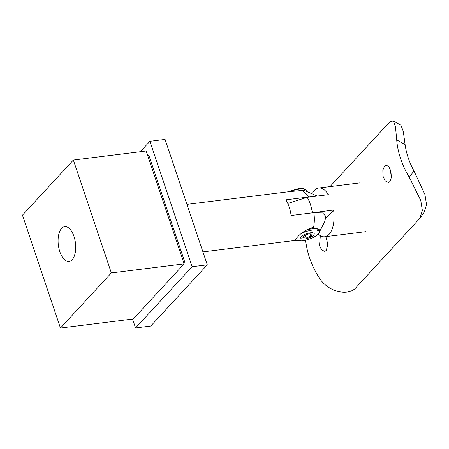 <?xml version="1.0" encoding="UTF-8"?>
<svg xmlns="http://www.w3.org/2000/svg" width="449" height="449" viewBox="0 0 449 449"><rect width="100%" height="100%" fill="white"/><g stroke="black" fill="none" stroke-linecap="round" stroke-linejoin="round"><path stroke-width="0.67" d="M320.345 235.731L319.497 245.743L321.703 249.981L324.689 251.339L326.3 250.463L327.815 244.177L325.851 236.617M327.748 246.664L326.737 238.66M384.653 165.9L382.845 170.126L382.924 176.008L385.102 180.846L388.312 182.451L389.928 181.576L391.41 177.389L390.888 171.563L388.856 166.708L386.151 165.041L384.653 165.9M391.371 177.776L390.361 169.778M305.651 240.266A83.166 66.918 42.7 0 0 318.1 276.034C327.411 292.692 348.744 296.441 356.001 287.562L419.826 218.337L422.374 210.53L420.769 200.445L409.297 177.299L413.956 170.912L424.939 194.524L426.55 204.744L423.996 212.618L419.882 218.259M413.956 170.912A74.394 59.857 -137.3 0 1 405.105 144.617L396.697 139.852A83.166 66.918 42.7 0 0 409.297 177.299M396.697 139.852L395.502 126.876L393.408 120.972L400.957 125.254L403.281 131.338L405.105 144.617M393.408 120.972L390.855 121.421L387.072 124.811L330.009 186.593M365.688 231.667L324.739 236.752A24.566 12.067 82.9 0 0 329.095 234.322A24.566 12.067 82.9 0 0 333.562 210.02L308.205 213.359M287.77 203.442L307.161 197.296A24.566 12.067 82.9 0 1 312.33 212.658M312.56 192.896A24.566 12.067 82.9 0 1 314.322 190.432A24.566 12.067 82.9 0 1 318.678 188.002A24.566 12.067 82.9 0 1 328.393 194.658L307.161 197.296M333.562 210.02L325.418 218.837M324.739 236.752A24.566 12.067 82.9 0 1 318.206 234.103M295.857 240.316L294.982 240.305L296.385 238.385C299.96 233.693 305.174 230.124 312.038 227.694L313.525 227.621A24.566 12.067 -97.1 0 0 313.873 212.658L291.12 215.481A24.566 12.067 -97.1 0 0 285.845 199.805L308.598 196.982A24.566 12.067 -97.1 0 0 301.06 190.556L289.341 191.644L186.936 204.368M61.62 228.367A17.545 8.615 -97.1 0 0 58.931 248.482A17.545 8.615 -97.1 0 0 69.056 261.453A17.545 8.615 -97.1 0 0 72.166 259.718A17.545 8.615 -97.1 0 0 74.854 239.598A17.545 8.615 -97.1 0 0 64.729 226.627A17.545 8.615 -97.1 0 0 61.62 228.367M319.475 229.871L313.525 227.621M313.873 212.658L322.578 212.927L325.665 216.137L325.003 221.037L319.733 231.358M140.262 151.74L149.91 141.3L192.11 266.706L135.553 327.938L132.567 319.065M183.804 262.867L184.702 261.89L148.832 155.298L147.648 155.444M149.91 141.3L165.075 139.415L207.281 264.82L192.11 266.706M207.281 264.82L150.724 326.053L135.553 327.938M183.523 262.036L184.702 261.89M184.141 263.872L146.155 151.004L73.35 160.052L22.45 215.161L60.435 328.028L133.241 318.981L184.141 263.872L111.335 272.919L73.35 160.052M60.435 328.028L111.335 272.919M301.06 190.556L304.27 190.404L317.196 196.05M311.808 196.718L308.598 196.982M313.643 235.13A7.105 2.374 161.4 0 0 310.36 232.795A7.105 2.374 161.4 0 0 301.358 236.657A7.105 2.374 161.4 0 0 304.635 238.991A7.105 2.374 161.4 0 0 313.643 235.13M302.828 237.723L306.224 237.981L310.893 236.152L312.173 234.064L308.777 233.806L304.108 235.635L302.828 237.723M305.281 235.175L306.224 237.981M310.141 233.912L310.893 236.152M306.308 190.707A13.285 4.434 161.4 0 0 299.085 189.186A13.285 4.434 161.4 0 0 290.25 191.543M295.616 239.255A12.342 4.12 161.4 0 0 302.379 240.844A12.342 4.12 161.4 0 0 318.021 234.131A12.342 4.12 161.4 0 0 312.324 230.073A12.342 4.12 161.4 0 0 301.487 233.446M295.167 239.833L296.626 240.647L302.244 240.9C310.186 239.603 320.603 235.355 319.621 230.292A13.274 4.428 161.4 0 0 312.386 228.737A13.274 4.428 161.4 0 0 305.483 230.376M359.632 182.911L318.678 188.002M295.414 240.4L202.926 251.889M287.893 191.824L298.529 188.602C302.519 187.946 305.118 188.659 306.325 190.746"/></g></svg>
